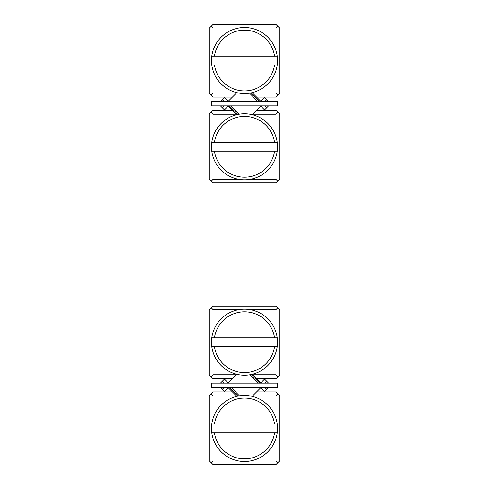 <?xml version="1.0" encoding="UTF-8"?>
<svg xmlns="http://www.w3.org/2000/svg" width="489" height="489" viewBox="0 0 489 489"><rect width="100%" height="100%" fill="white"/><g stroke="black" fill="none" stroke-linecap="round" stroke-linejoin="round"><path stroke-width="0.73" d="M211.492 387.532L277.507 387.532L277.507 383.131L211.492 383.131L211.492 387.532M268.571 387.532L264.549 391.555L261.438 388.443L262.349 387.532M220.429 383.131L224.451 379.109L227.562 382.221L226.651 383.131M262.349 383.131L261.438 382.221L264.549 379.109L266.731 381.286L264.885 383.131M268.571 383.131L266.731 381.286M226.651 387.532L227.562 388.443L224.451 391.555L222.269 389.378L224.115 387.532M220.429 387.532L222.269 389.378M275.967 418.498L275.967 395.894L252.611 395.894L256.572 391.933L275.967 391.933L279.708 395.674L279.708 460.809L275.967 464.55L213.033 464.55L209.292 460.809L209.292 395.674L213.033 391.933L232.428 391.933L228.027 387.532M251.132 374.537L259.726 383.131M237.868 396.127L229.274 387.532M231.138 387.532L239.451 395.846M256.572 391.933L260.973 387.532M257.862 383.131L249.549 374.819M277.507 101.467L211.492 101.467L211.492 105.868L277.507 105.868L277.507 101.467M220.429 101.467L224.451 97.445L227.562 100.557L226.651 101.467M268.571 105.868L264.549 109.891L261.438 106.779L262.349 105.868M226.651 105.868L227.562 106.779L224.451 109.891L222.269 107.714L224.115 105.868M220.429 105.868L222.269 107.714M262.349 101.467L261.438 100.557L264.549 97.445L266.731 99.622L264.885 101.467M268.571 101.467L266.731 99.622M213.033 70.502L213.033 93.106L236.389 93.106L232.428 97.067L213.033 97.067L209.292 93.326L209.292 28.191L213.033 24.45L275.967 24.45L279.708 28.191L279.708 93.326L275.967 97.067L256.572 97.067L260.973 101.467M237.868 114.463L229.274 105.868M251.132 92.873L259.726 101.467M257.862 101.467L249.549 93.154M232.428 97.067L228.027 101.467M231.138 105.868L239.451 114.181M214.451 56.137L211.786 56.137A33.008 33.008 0 0 0 211.786 64.939L277.214 64.939A33.008 33.008 0 0 0 277.214 56.137L274.549 56.137A30.367 30.367 0 0 0 214.451 56.137L274.549 56.137M214.451 64.939A30.367 30.367 0 0 0 274.549 64.939M211.786 56.137A33.008 33.008 0 0 1 277.214 56.137M277.214 64.939A33.008 33.008 0 0 1 211.786 64.939M214.451 142.397L211.786 142.397A33.008 33.008 0 0 0 211.786 151.199L277.214 151.199A33.008 33.008 0 0 0 277.214 142.397L274.549 142.397A30.367 30.367 0 0 0 214.451 142.397L274.549 142.397M214.451 151.199A30.367 30.367 0 0 0 274.549 151.199M211.786 142.397A33.008 33.008 0 0 1 277.214 142.397M277.214 151.199A33.008 33.008 0 0 1 211.786 151.199M214.451 337.801L211.786 337.801A33.008 33.008 0 0 0 211.786 346.603L277.214 346.603A33.008 33.008 0 0 0 277.214 337.801L274.549 337.801A30.367 30.367 0 0 0 214.451 337.801L274.549 337.801M214.451 346.603A30.367 30.367 0 0 0 274.549 346.603M211.786 337.801A33.008 33.008 0 0 1 277.214 337.801M277.214 346.603A33.008 33.008 0 0 1 211.786 346.603M214.451 424.061L211.786 424.061A33.008 33.008 0 0 0 211.786 432.863L277.214 432.863A33.008 33.008 0 0 0 277.214 424.061L274.549 424.061A30.367 30.367 0 0 0 214.451 424.061L274.549 424.061M214.451 432.863A30.367 30.367 0 0 0 274.549 432.863M211.786 424.061A33.008 33.008 0 0 1 277.214 424.061M277.214 432.863A33.008 33.008 0 0 1 211.786 432.863M256.572 97.067L252.153 92.647M252.611 93.106L275.967 93.106L275.967 70.502M275.967 50.575L275.967 27.971L249.873 27.971M239.127 27.971L213.033 27.971L213.033 50.575M236.389 93.106L236.847 92.647M211.052 95.086L213.033 93.106M213.033 27.971L211.272 26.21M275.967 93.106L277.948 95.086M277.728 26.21L275.967 27.971M213.033 352.166L213.033 374.77L236.389 374.77L232.428 378.731L213.033 378.731L209.292 374.99L209.292 309.855L213.033 306.114L275.967 306.114L279.708 309.855L279.708 374.99L275.967 378.731L256.572 378.731L252.153 374.311M239.127 309.635L213.033 309.635L213.033 332.239M236.389 374.77L236.847 374.311M252.611 374.77L275.967 374.77L275.967 352.166M275.967 332.239L275.967 309.635L249.873 309.635M275.967 374.77L277.948 376.75M277.728 307.874L275.967 309.635M211.052 376.75L213.033 374.77M213.033 309.635L211.272 307.874M275.967 136.834L275.967 114.23L252.611 114.23L256.572 110.269L275.967 110.269L279.708 114.01L279.708 179.145L275.967 182.886L213.033 182.886L209.292 179.145L209.292 114.01L213.033 110.269L232.428 110.269L236.847 114.689M236.389 114.23L213.033 114.23L213.033 136.834M213.033 156.761L213.033 179.365L239.127 179.365M249.873 179.365L275.967 179.365L275.967 156.761M252.611 114.23L252.153 114.689M277.948 112.25L275.967 114.23M275.967 179.365L277.728 181.126M213.033 114.23L211.052 112.25M211.272 181.126L213.033 179.365M249.873 461.029L275.967 461.029L275.967 438.425M252.611 395.894L252.153 396.353M232.428 391.933L236.847 396.353M236.389 395.894L213.033 395.894L213.033 418.498M213.033 438.425L213.033 461.029L239.127 461.029M213.033 395.894L211.052 393.914M211.272 462.79L213.033 461.029M277.948 393.914L275.967 395.894M275.967 461.029L277.728 462.79M264.885 387.532L266.731 389.378M224.115 383.131L222.269 381.286M224.115 101.467L222.269 99.622M264.885 105.868L266.731 107.714M260.973 383.131L256.572 378.731M228.027 383.131L232.428 378.731M228.027 105.868L232.428 110.269M260.973 105.868L256.572 110.269"/></g></svg>
